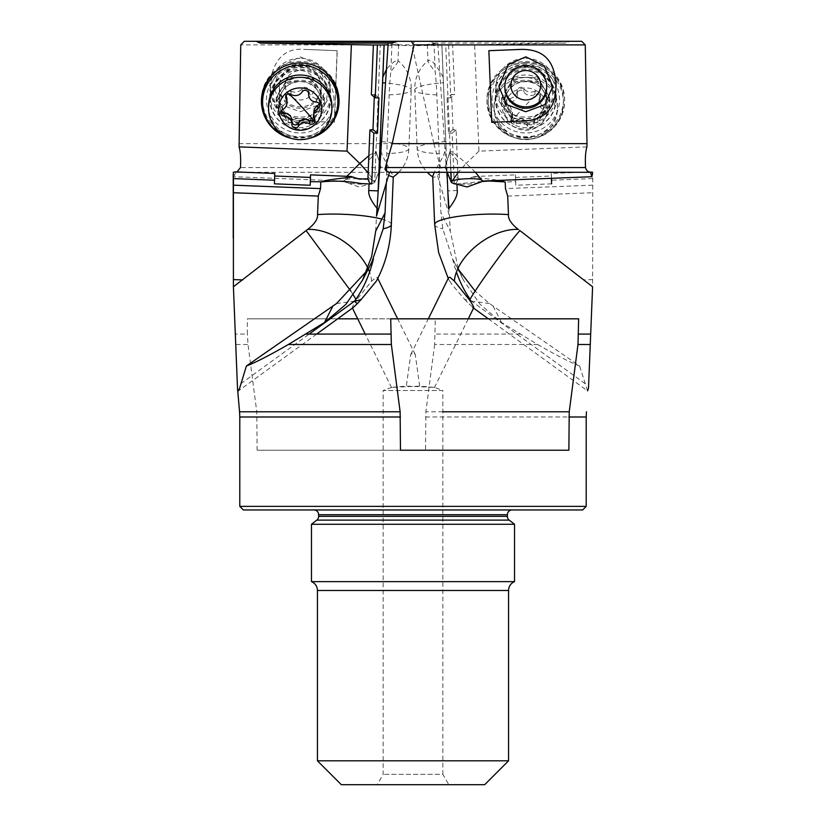 <?xml version="1.0" encoding="UTF-8"?>
<svg xmlns="http://www.w3.org/2000/svg" width="826" height="826" viewBox="0 0 826 826"><rect width="100%" height="100%" fill="white"/><g stroke="black" fill="none" stroke-linecap="round" stroke-linejoin="round"><path stroke-width="0.62" stroke-dasharray="4.13 3.1" d="M373.373 44.986L413 45.719L565.934 43.097L569.641 41.3L581.7 41.3M388.21 43.148L398.679 44.408L388.096 44.841M586.925 146.863L478.966 151.137L474.62 44.656M524.211 62.972A38.822 38.233 180 0 1 564.592 101.175A38.822 38.233 180 0 1 527.329 139.377A38.822 38.233 180 0 1 486.948 101.175A38.822 38.233 180 0 1 524.211 62.972M448.549 208.926L441.92 44.965L452.627 44.986L454.651 94.68A15.529 2.695 177.7 0 1 453.453 94.577L451.585 94.391L453.02 129.558L454.889 129.847A15.529 2.695 -2.3 0 0 456.086 129.95L458.017 177.136L451.306 182.061M478.966 151.137L466.194 163.455C457.697 155.825 452.4 151.757 450.304 151.23L445.73 45.234M451.006 172.304L450.056 151.478C449.778 152.036 452.194 154.989 457.325 160.337M452.627 44.986L445.926 45.151M448.601 44.883L450.748 97.767L454.651 94.68M450.748 97.767L447.072 97.912L451.295 94.577A17.914 4.089 -90 0 1 451.585 94.391M453.02 129.558A17.914 4.089 -90 0 1 452.731 129.837L448.518 133.182L447.072 97.912M448.518 133.182L452.194 133.038L454.269 183.888L456.964 184.27M244.3 41.3L428.704 41.3L433.784 43.097L437.79 43.148L427.321 44.408M432.721 176.898A35.838 35.838 0 0 0 433.03 177.105L432.7 176.434C433.02 178.117 435.23 177.26 439.339 173.852A31.77 2.509 86.9 0 0 439.225 153.615L436.83 94.845A31.77 2.509 86.9 0 0 435.168 71.583L434.042 43.964C423.088 44.398 425.7 44.697 441.858 44.872L446.04 147.224L443.366 156.011L434.269 172.304M380.074 45.151L373.373 45.017M439.339 173.852L440.929 212.871L450.304 231.115L448.972 208.42M447.868 192.066L437.79 43.148M414.91 41.3L411.926 44.883L240.738 44.883M239.003 143.631L433.815 143.631L411.926 44.883M433.815 143.631L440.64 167.554C441.683 169.526 440.31 171.106 436.52 172.304L449.489 216.009M428.704 41.3L569.641 41.3M291.258 138.376A38.822 38.233 180 0 0 298.671 139.377A38.822 38.233 180 0 0 309.192 138.376M374.302 97.024L374.415 94.391L372.547 94.577A15.529 2.695 -177.7 0 1 371.349 94.68M365.515 179.221A15.529 2.695 -177.7 0 1 374.694 182.04L380.27 45.234M368.861 155.68L375.944 151.478C376.222 152.036 373.806 154.989 368.675 160.337M367.993 177.136L374.694 182.04A15.529 2.695 -177.7 0 1 374.694 182.061A15.529 2.695 -177.7 0 1 372.702 183.289A15.529 2.695 -177.7 0 1 359.176 184.126A15.529 2.695 -177.7 0 1 345.547 182.174A15.529 2.695 -177.7 0 1 343.657 180.811A15.529 2.695 -177.7 0 1 343.657 180.791L346.858 176.299M357.214 178.674A15.529 2.695 -177.7 0 0 343.657 180.791L350.926 176.465M274.655 176.01L274.408 183.837M274.717 173.45L274.593 176.01M234.863 171.87L233.366 172.304L234.119 176.723L235.555 172.304L236.979 171.953M375.944 151.478L374.705 182.278L368.602 173.367M374.705 182.278L380.962 166.986L375.933 151.241L380.962 166.986L374.467 182.267M371.731 183.888A23.892 5.452 90 0 1 371.339 183.961A23.892 5.452 90 0 1 370.977 183.899M374.415 94.391A17.914 4.089 90 0 1 374.705 94.577L378.928 97.912M377.028 208.42L378.009 193.904M377.451 208.926L378.132 192.066M391.958 43.964L390.832 71.583C395.293 66.132 397.678 62.652 398.008 61.145L397.626 60.463L394.735 61.351L390.388 64.655L386.434 69.343M386.558 171.24A31.77 2.509 -86.9 0 0 386.661 173.852L386.269 183.517M375.696 231.115L376.511 216.009M386.506 163.61A31.77 2.509 -86.9 0 1 386.774 153.615L389.17 94.845A31.77 2.509 -86.9 0 1 390.832 71.583M381.55 141.618A35.838 6.216 -177.7 0 1 408.839 148.742A35.838 6.216 -177.7 0 1 408.839 148.794A35.838 6.216 -177.7 0 1 386.774 153.615M386.661 173.852L388.581 175.453M380.9 151.23L382.634 156.011L393.3 176.392M389.17 94.845A35.838 6.216 2.3 0 0 411.234 90.013A35.838 6.216 2.3 0 0 411.234 89.972A35.838 6.216 2.3 0 0 385.515 82.982M357.72 318.826L435.292 318.826L434.641 344.494L537.643 344.494L501.558 322.553L480.113 304.36L463.489 280.241L459.266 271.052M458.1 268.099L450.304 231.115M337.658 318.826L247.366 318.826L247.366 334.076L235.802 334.076M235.555 172.304L436.52 172.304M337.122 50.685L304.856 49.405L337.122 50.685L334.272 122.3L301.222 120.988L334.272 122.3M334.427 122.3L337.256 50.685L304.846 49.405C285.146 47.629 273.509 58.987 269.937 83.478C271.176 108.495 281.604 120.999 301.222 120.988M300.23 56.829L317.731 64.593L327.106 86.513L319.662 104.458L300.23 111.747L281.088 104.623L273.354 86.565L281.79 65.801L300.23 56.829M300.23 120.369A26.876 26.473 180 0 0 327.106 93.896A26.876 26.473 180 0 0 300.23 67.433A26.876 26.473 180 0 0 273.354 93.896A26.876 26.473 180 0 0 300.23 120.369M300.23 124.127A30.459 29.994 0 0 1 269.761 94.123A30.459 29.994 0 0 1 300.23 64.129A30.459 29.994 0 0 1 330.689 94.123A30.459 29.994 0 0 1 300.23 124.127M330.689 99.161A30.459 29.994 180 0 0 300.23 69.157A30.459 29.994 180 0 0 269.761 99.161A30.459 29.994 180 0 0 300.23 129.155A30.459 29.994 180 0 0 330.689 99.161L330.689 94.123M333.972 99.729A33.742 33.236 180 0 0 300.23 66.493A33.742 33.236 180 0 0 266.478 99.729A33.742 33.236 180 0 0 300.23 132.965A33.742 33.236 180 0 0 333.972 99.729M333.9 118.758A38.822 38.233 0 0 1 298.671 137.932A38.822 38.233 0 0 1 266.561 118.758M261.408 100.452A38.822 38.233 0 0 1 261.408 99.729A38.822 38.233 0 0 1 301.789 61.527A38.822 38.233 0 0 1 339.052 99.729A38.822 38.233 0 0 1 339.042 100.452M376.48 280.933L377.451 278.042L376.697 277.133L371.628 281.098L356.409 300.127L355.903 299.229M371.772 262.214L366.744 271.052M353.394 295.089L350.854 291.113M353.115 307.592L352.299 307.809L352.465 306.776L355.19 301.841M355.82 300.932L356.409 300.127M434.641 344.494L425.875 411.792L425.535 450.222L257.123 450.222L256.772 411.792L248.017 344.494L247.366 334.076M591.137 171.87L592.696 172.304L592.779 174.647L592.593 286.777M390.708 318.826L578.644 318.826M551.592 183.837L515.785 185.251L515.63 181.637L505.202 182.05M592.541 178.592L551.448 180.223M551.396 178.323L551.283 173.45L589.021 171.953M482.343 180.811L475.074 176.465L515.476 174.864L515.63 181.637M475.404 172.304L466.194 163.455L458.296 172.304M515.785 185.251L515.476 174.864M515.6 177.425L551.407 176.01L551.458 178.313M551.283 173.45L551.407 176.01M450.056 151.478L450.8 172.304M447.207 172.304L445.038 166.986L450.067 151.241L445.038 166.986L447.207 172.304M458.017 177.136L458.079 178.726L466.618 179.118L472.895 177.032L499.317 180.378M455.26 183.816A23.892 5.452 -90 0 0 455.642 183.579A23.892 5.452 -90 0 0 458.079 178.726M456.086 129.95L452.194 133.038M481.857 181.493L456.954 183.93M475.074 176.465L472.895 177.032M453.298 183.289A15.529 2.695 177.7 0 0 466.824 184.126A15.529 2.695 177.7 0 0 480.453 182.174M447.062 172.304L446.04 147.224M457.821 268.687L452.586 258.899L442.798 228.792L440.929 212.871M427.321 44.583L427.992 61.103C428.312 62.642 430.697 66.111 435.168 71.583M443.18 77.2C435.25 63.241 430.191 57.892 427.992 61.145L428.198 60.566A35.838 35.838 0 0 0 414.766 90.013A35.838 6.216 -2.3 0 1 414.766 89.972A35.838 6.216 -2.3 0 1 443.407 82.745M445.803 141.514A35.838 6.216 177.7 0 0 417.161 148.742A35.838 6.216 177.7 0 0 417.161 148.794A35.838 6.216 177.7 0 0 439.225 153.615M537.643 344.494C556.466 355.335 570.456 362.511 579.615 366.001L489.498 303.555L475.146 291.113M587.554 390.874L579.615 366.001M585.128 383.698L471.47 301.139L468.807 303.741L473.701 307.809M568.877 450.222L400.465 450.222M586.212 506.369L239.788 506.369M257.123 450.222L425.535 450.222M435.292 318.826L247.366 318.826M239.788 416.996L257.123 416.996M582.629 509.952L243.371 509.952M512.151 509.952L313.849 509.952L512.151 509.952M514.536 581.628L311.464 581.628M311.464 524.283L514.536 524.283M508.568 760.808L317.432 760.808M484.676 784.7L341.324 784.7M448.838 784.7L377.162 784.7L448.838 784.7L442.86 774.354L383.14 774.354L442.86 774.354L442.86 390.502L383.14 390.502L383.14 774.354L377.162 784.7M391.617 387.404L383.14 390.502L442.86 390.502L434.383 387.404L406.33 386.103L391.617 387.404L419.67 386.103L434.383 387.404M419.67 386.103L415.261 354.571L413 352.351L410.739 354.571L406.33 386.103M470.097 299.229A119.46 83.777 -82.4 0 0 471.47 301.139A47.784 27.588 -36.4 0 1 464.604 299.249L451.667 284.216L449.303 280.51L448.663 277.536M464.604 299.249L468.807 303.741M518.305 229.432A38.585 38.006 180 0 1 519.884 230.588M507.701 196.092L592.603 192.726M491.573 122.3L488.744 50.685L521.144 49.405L488.878 50.685M525.77 120.369A26.876 26.473 180 0 1 498.894 93.896A26.876 26.473 180 0 1 525.77 67.433A26.876 26.473 180 0 1 552.646 93.896A26.876 26.473 180 0 1 525.77 120.369M525.77 124.127A30.459 29.994 -0 0 0 556.239 94.123A30.459 29.994 -0 0 0 525.77 64.129A30.459 29.994 -0 0 0 495.311 94.123A30.459 29.994 -0 0 0 525.77 124.127M495.311 99.161A30.459 29.994 180 0 1 525.77 69.157A30.459 29.994 180 0 1 556.239 99.161A30.459 29.994 180 0 1 525.77 129.155A30.459 29.994 180 0 1 495.311 99.161L495.311 94.123M492.028 99.729A33.742 33.236 180 0 1 525.77 66.493A33.742 33.236 180 0 1 559.522 99.729A33.742 33.236 180 0 1 525.77 132.965A33.742 33.236 180 0 1 492.028 99.729M527.329 137.932A38.822 38.233 -0 0 0 564.592 99.729A38.822 38.233 -0 0 0 524.211 61.527A38.822 38.233 -0 0 0 486.948 99.729A38.822 38.233 -0 0 0 527.329 137.932M311.206 75.28A14.93 14.703 180 0 0 290.102 74.443A14.93 14.703 180 0 0 289.255 95.217A14.93 14.703 180 0 0 310.349 96.053A14.93 14.703 180 0 0 311.206 75.28M284.867 100.245A20.908 20.588 180 0 0 321.128 86.286A20.908 20.588 180 0 0 292.621 67.112A20.908 20.588 180 0 0 284.867 100.245M268.574 106.203A31.656 31.171 180 0 0 311.753 135.237A31.656 31.171 180 0 0 331.887 106.203M291.867 124.354L291.877 121.659M282.637 109.6L282.637 106.43L281.656 107.266L280.747 109.61L281.088 111.169M282.637 106.43L286.147 102.651L286.973 99.192M290.989 94.35L290.989 91.18L286.746 91.758L285.703 93.524L286.033 95.682M290.989 91.18C295.388 93.028 299.105 92.202 302.14 88.702C303.72 86.967 305.568 86.854 307.664 88.372L310.71 96.157L318.774 100.235L319.703 102.651L319.352 104.045M313.477 112.253L314.83 120.968M314.489 119.481L314.83 117.86M300.23 58.285A29.86 29.406 180 0 0 270.36 87.701A29.86 29.406 180 0 0 300.23 117.106A29.86 29.406 180 0 0 330.09 87.701A29.86 29.406 180 0 0 300.23 58.285M300.23 67.112A20.908 20.588 0 0 1 321.128 87.701A20.908 20.588 0 0 1 300.23 108.278A20.908 20.588 0 0 1 279.322 87.701A20.908 20.588 0 0 1 300.23 67.112M300.23 70.313A29.86 29.406 0 0 1 330.09 99.729A29.86 29.406 0 0 1 300.23 129.135A29.86 29.406 0 0 1 270.36 99.729A29.86 29.406 0 0 1 300.23 70.313M322.625 69.952A37.624 37.056 180 0 0 300.23 62.673A37.624 37.056 180 0 0 277.825 69.952M262.596 99.729A37.624 37.056 180 0 0 300.23 136.786A37.624 37.056 180 0 0 337.855 99.729M312.094 137.384A37.624 37.056 0 0 1 300.23 139.274A37.624 37.056 0 0 1 288.357 137.384M314.376 119.264L324.37 102.218L312.3 81.629L288.16 81.629L276.09 102.218L288.16 122.806L312.3 122.806L313.55 120.668M288.16 122.806L288.16 118.655L276.09 98.067L276.09 102.218M276.09 98.067L288.16 77.479L288.16 81.629M312.3 81.629L312.3 77.479L288.16 77.479M312.3 77.479L324.37 98.067L312.3 118.655L312.3 122.806M324.37 102.218L324.37 98.067M288.16 118.655L312.3 118.655M282.12 87.773A20.908 20.588 180 0 0 300.23 118.655A20.908 20.588 180 0 0 318.33 87.773A20.908 20.588 180 0 0 282.12 87.773M502.507 85.057A31.656 31.171 180 0 1 557.426 106.203A31.656 31.171 180 0 1 514.247 135.237A31.656 31.171 180 0 1 502.507 85.057M502.507 87.339A31.656 31.171 -0 0 0 514.247 137.519A31.656 31.171 -0 0 0 557.426 108.485A31.656 31.171 -0 0 0 502.507 87.339M541.577 123.466A21.507 21.177 -0 0 0 540.359 93.544A21.507 21.177 -0 0 0 509.972 94.742A21.507 21.177 -0 0 0 511.191 124.664A21.507 21.177 -0 0 0 541.577 123.466M533.214 126.843A3.49 3.438 180 0 1 527.69 126.337A8.043 7.919 -0 0 0 516.539 123.859A3.49 3.438 180 0 1 511.583 119.357A8.043 7.919 -0 0 0 508.176 108.609A3.49 3.438 180 0 1 509.663 102.125A8.043 7.919 -0 0 0 517.417 93.844A3.49 3.438 180 0 1 523.86 91.872A8.043 7.919 -0 0 0 535.011 94.35A3.49 3.438 180 0 1 539.967 98.852A8.043 7.919 0 0 0 543.363 109.6A3.49 3.438 180 0 1 541.887 116.084A8.043 7.919 -0 0 0 534.133 124.354A3.49 3.438 180 0 1 533.214 126.843M535.011 94.35L535.011 91.18L539.254 91.758A39.751 4.677 132.3 0 0 525.77 105.222A39.751 4.677 132.3 0 0 522.579 108.681A39.751 4.677 132.3 0 0 512.296 120.534L516.539 120.689C520.927 118.18 524.644 119.006 527.69 123.167C529.27 125.284 531.108 125.511 533.214 123.848L534.123 120.802L534.123 124.003M534.133 124.354L534.133 121.195C534.412 116.022 536.993 113.265 541.887 112.914L544.324 111.985L545.253 109.61L545.253 112.656M543.363 109.6L543.363 106.43L545.253 109.61M543.363 106.43L541.36 104.83L539.12 100.359L540.38 94.247L539.254 91.758M535.011 91.18C530.612 93.028 526.895 92.202 523.86 88.702C522.28 86.967 520.432 86.854 518.336 88.372L515.29 96.157L507.226 100.235L506.462 101.567L506.534 103.787L510.179 106.73L512.43 111.025L511.17 120.968M512.296 120.534L511.17 117.86M525.77 58.285A29.86 29.406 180 0 1 555.64 87.701A29.86 29.406 180 0 1 525.77 117.106A29.86 29.406 180 0 1 495.91 87.701A29.86 29.406 180 0 1 525.77 58.285M504.872 87.701L504.872 101.856C504.913 96.725 506.72 92.202 510.282 88.268C516.962 81.795 524.809 80.101 533.833 83.199C538.418 84.634 546.192 90.695 546.678 101.856A20.908 20.588 0 0 0 510.406 87.897A20.908 20.588 -0 0 0 518.088 120.999A20.908 20.588 -0 0 0 546.678 101.856L546.678 87.701A20.908 20.588 -0 0 0 525.77 67.112A20.908 20.588 -0 0 0 504.872 87.701L504.872 98.067A20.908 20.588 180 0 1 507.67 87.773L501.63 98.067L513.7 118.655L513.7 122.806L501.63 102.218L513.7 81.629L537.84 81.629L549.909 102.218L537.84 122.806L513.7 122.806M525.77 70.313A29.86 29.406 -0 0 0 495.91 99.729A29.86 29.406 -0 0 0 525.77 129.135A29.86 29.406 -0 0 0 555.64 99.729A29.86 29.406 -0 0 0 525.77 70.313M525.77 62.673A37.624 37.056 180 0 1 563.404 99.729A37.624 37.056 180 0 1 525.77 136.786A37.624 37.056 180 0 1 488.145 99.729A37.624 37.056 180 0 1 525.77 62.673M525.77 65.161A37.624 37.056 -0 0 0 488.145 102.218A37.624 37.056 -0 0 0 525.77 139.274A37.624 37.056 -0 0 0 563.404 102.218A37.624 37.056 -0 0 0 525.77 65.161M537.84 122.806L537.84 118.655L549.909 98.067L549.909 102.218M549.909 98.067L537.84 77.479L537.84 81.629M513.7 81.629L513.7 77.479L537.84 77.479M513.7 77.479L507.67 87.773A20.908 20.588 180 0 1 546.678 98.067A20.908 20.588 180 0 1 525.77 118.655L513.7 118.655M501.63 102.218L501.63 98.067M537.84 118.655L525.77 118.655A20.908 20.588 180 0 1 504.872 98.067M433.784 43.097L565.934 43.097M457.222 190.527L447.868 190.899M569.228 41.713L429.313 41.713M372.547 94.577L374.705 94.577M381.849 219.138A47.784 8.291 -177.7 0 1 391.338 224.538M520.132 334.076L435.292 334.076M440.64 167.554L240.48 167.554M371.628 281.098A47.784 27.588 36.4 0 0 369.583 272.033M368.303 268.956A47.784 27.588 36.4 0 0 367.9 268.099M336.502 303.555L354.53 301.139M240.872 383.698L309.182 334.076M236.174 344.494L248.017 344.494M256.772 411.792L239.561 411.792M592.593 185.169L505.471 188.617M452.731 129.837L454.889 129.847M453.453 94.577L451.295 94.577M434.662 224.538A47.784 8.291 177.7 0 0 442.798 228.792M436.83 94.845A35.838 6.216 -2.3 0 1 414.766 90.013L417.161 148.794A35.838 35.838 0 0 0 427.269 172.304M501.558 322.553L493.132 306.157M442.86 411.792L425.875 411.792M425.535 416.996L586.212 416.996M318.63 514.732L507.37 514.732M507.37 516.353L318.63 516.353M316.792 520.122L509.208 520.122M317.432 590.487L508.568 590.487M592.634 279.57L583.332 279.931M452.586 258.899A119.46 83.777 -82.4 0 0 456.417 272.033M489.498 303.555L471.47 301.139M284.867 115.816A20.908 20.588 0 0 1 292.549 82.703A20.908 20.588 0 0 1 321.128 101.856A20.908 20.588 0 0 1 284.867 115.816M317.938 87.824A24.109 23.737 180 0 0 283.814 86.544A24.109 23.737 180 0 0 282.513 120.028A24.109 23.737 180 0 0 282.637 120.152A24.109 23.737 180 0 0 316.637 121.319A24.109 23.737 180 0 0 317.938 87.824M302.14 91.872L302.14 88.702M308.583 93.534L308.583 90.684M316.337 102.125L316.337 98.955M314.417 119.357L314.417 116.187M286.746 91.758A39.751 4.677 -132.3 0 1 288.945 93.813M508.062 87.824A24.109 23.737 180 0 1 542.186 86.544A24.109 23.737 180 0 1 543.487 120.028A24.109 23.737 180 0 1 543.363 120.152A24.109 23.737 180 0 1 509.363 121.319A24.109 23.737 180 0 1 508.062 87.824M516.539 120.689L516.539 123.859M527.69 126.337L527.69 123.167M541.887 116.084L541.887 112.914M539.967 98.852L539.967 95.682M523.86 91.872L523.86 88.702M517.417 93.844L517.417 90.684M509.663 102.125L509.663 98.955M508.176 108.609L508.176 105.439M511.583 119.357L511.583 116.187M343.905 181.059L234.119 176.723M398.679 44.583L398.008 61.103M398.731 172.304A35.838 35.838 0 0 0 408.839 148.794L411.234 90.013A35.838 35.838 0 0 0 397.802 60.566M327.106 86.513L327.106 93.896M273.354 86.565L273.354 93.896M269.761 94.123L269.761 99.161M339.052 99.729L339.052 101.175M261.408 99.729L261.408 101.175M316.657 334.076L238.456 390.884M455.787 183.961L458.606 183.961M454.217 262.193L463.489 280.241M472.885 307.592L473.566 308.088M488.342 318.826L587.544 390.884M410.739 354.571L428.333 318.826M391.586 387.621L365.226 334.076M434.414 387.621L468.28 318.826M449.52 280.933L448.219 278.434M415.261 354.571L397.667 318.826M377.781 278.434L377.337 277.536M498.894 86.513L498.894 93.896M552.646 86.565L552.646 93.896M556.239 94.123L556.239 99.161M486.948 99.729L486.948 101.175M564.592 99.729L564.592 101.175M372.702 183.289L358.949 186.986L345.547 182.174M371.339 183.961L367.622 183.961M321.128 86.286L321.128 101.856C321.087 96.725 319.28 92.202 315.718 88.268C309.038 81.795 301.191 80.101 292.167 83.199C287.582 84.634 279.808 90.695 279.322 101.856L279.322 86.286M291.867 121.36L291.867 124.509M280.747 109.59L280.747 112.656M285.62 94.154L285.62 97.241M308.594 90.54L308.594 93.689M308.573 91.025L308.573 93.41M319.703 102.486L319.703 105.552M330.09 99.729L330.09 87.701M270.36 99.729L270.36 87.701M279.322 87.701L279.322 98.067M321.128 87.701L321.128 98.067M494.113 108.485L494.113 106.203M557.426 108.485L557.426 106.203M534.133 121.36L534.133 124.509M539.027 99.192L539.027 102.569M540.38 94.154L540.38 97.241M517.406 90.54L517.406 93.689M517.427 91.025L517.427 94.205M506.297 102.486L506.297 105.552M512.523 112.253L512.523 115.64M495.91 99.729L495.91 87.701M555.64 99.729L555.64 87.701M488.145 102.218L488.145 99.729M563.404 102.218L563.404 99.729M546.678 87.701L546.678 98.067"/><path stroke-width="1.24" d="M590.445 172.304C587.782 171.88 586.14 170.29 585.52 167.554C585.066 158.169 585.531 151.272 586.925 146.863L586.997 143.631L392.185 143.631L414.074 44.883L411.09 41.3L397.296 41.3L392.216 43.097L388.21 43.148L376.511 216.009L389.48 172.304L590.445 172.304L591.881 176.723L592.634 172.304L589.021 171.953M388.096 44.841L384.142 44.872L379.96 147.224L380.9 151.23M378.009 193.904L384.08 44.965L373.373 44.986L371.349 94.68L375.252 97.767L377.399 44.883M586.997 143.631L585.262 44.883L581.7 41.3L411.09 41.3M455.023 183.899L454.269 183.888A23.892 5.452 -90 0 0 454.661 183.961A23.892 5.452 -90 0 0 455.26 183.816M456.964 184.27L457.222 190.527C457.841 194.709 454.95 200.842 448.549 208.926L447.062 172.304M373.373 45.017L260.066 43.097L256.359 41.3L244.3 41.3L240.738 44.883L239.075 146.863L347.034 151.137L351.38 44.656M448.972 208.42L447.868 192.066M397.296 41.3L256.359 41.3M309.192 138.376A38.822 38.233 180 0 0 339.052 101.175A38.822 38.233 180 0 0 301.789 62.972A38.822 38.233 180 0 0 261.408 101.175A38.822 38.233 180 0 0 291.258 138.376M347.034 151.137L359.806 163.455L368.861 155.68M374.302 97.024L372.98 129.558L371.111 129.847A15.529 2.695 2.3 0 1 369.914 129.95L367.921 178.726L359.382 179.118L350.926 176.465L310.524 174.864L310.37 181.637L321.903 181.844C322.873 180.657 333.281 179.046 353.105 177.032M346.858 176.299L359.806 163.455L368.602 173.367M233.397 192.726L233.407 286.777L306.116 230.588A38.585 38.006 -0 0 1 307.695 229.432C314.675 223.949 317.958 219.014 317.535 214.605L318.299 196.092L233.397 192.726L233.459 178.592L274.552 180.223L274.408 183.837L310.215 185.251L310.524 174.864M310.4 177.425L274.655 176.01M274.552 180.223L274.717 173.45L234.863 171.87L233.304 172.304L233.459 178.592M236.979 171.953L240.48 167.554C240.934 158.189 240.469 151.292 239.075 146.863M357.214 178.674A15.529 2.695 -177.7 0 1 359.176 178.736A15.529 2.695 -177.7 0 1 365.515 179.221M370.977 183.899A23.892 5.452 90 0 1 370.358 183.579A23.892 5.452 90 0 1 367.921 178.726M377.451 208.926C371.05 200.842 368.159 194.709 368.778 190.527L369.046 183.93L371.731 183.888L373.806 133.038L369.914 129.95M373.806 133.038L377.482 133.182L373.269 129.837A17.914 4.089 90 0 1 372.98 129.558M375.252 97.767L378.928 97.912L377.482 133.182M378.132 192.066L379.96 147.224M382.82 77.2L386.434 69.343M386.269 183.517L385.071 212.871L383.202 228.792L371.772 262.214M386.558 171.24A31.77 2.509 -86.9 0 1 386.506 163.61M380.197 141.514A35.838 6.216 -177.7 0 1 381.55 141.618M388.581 175.453L392.97 177.105A35.838 35.838 0 0 0 398.731 172.304M385.515 82.982A35.838 6.216 2.3 0 0 382.593 82.745M369.046 183.93L361.158 183.579C347.705 181.131 334.623 180.553 321.903 181.844M233.407 185.169L320.529 188.617L318.299 196.092M320.529 188.617L320.798 182.05M310.215 185.251L310.37 181.637M459.266 271.052L458.1 268.099M357.72 318.826L337.658 318.826M233.407 286.777L237.506 388.23L238.146 390.915L239.261 389.438L246.385 366.001C255.544 362.511 269.534 355.335 288.357 344.494L324.442 322.553L345.887 304.36L362.511 280.241L371.648 256.494L375.696 231.115L385.071 212.871M266.561 118.758A38.822 38.233 0 0 1 261.408 100.452M339.042 100.452A38.822 38.233 0 0 1 333.9 118.758M373.414 258.899A119.46 83.777 82.4 0 1 354.53 301.139A47.784 27.588 36.4 0 0 361.396 299.249L376.48 280.933C385.566 263.752 390.512 244.961 391.338 224.538A47.784 8.291 -177.7 0 1 383.202 228.792M366.744 271.052L336.502 303.555L246.385 366.001M355.903 299.229L353.394 295.089M350.854 291.113L306.116 230.588M309.182 334.076L354.53 301.139L357.193 303.741L353.291 307.458L316.657 334.076M355.19 301.841L355.82 300.932M391.359 344.494L400.125 411.792L400.465 450.222L568.877 450.222L569.228 411.792L577.983 344.494L578.644 318.826L390.708 318.826L391.359 344.494L288.357 344.494M472.709 307.458C474.733 308.656 473.69 306.219 469.591 300.127C476.282 287.644 508.63 242.927 519.884 230.588L592.593 286.777L588.494 388.23L587.554 390.874M428.333 318.826L448.663 277.536L449.964 277.247L454.372 281.098A47.784 27.588 -36.4 0 1 462.343 260.871A47.784 27.588 -36.4 0 1 518.305 229.432C511.325 223.949 508.042 219.014 508.465 214.605L507.701 196.092L505.471 188.617L505.202 182.05L499.317 180.378M551.396 178.323L551.592 183.837L551.458 178.313M482.343 180.791L482.343 180.791A15.529 2.695 177.7 0 0 466.824 178.736A15.529 2.695 177.7 0 0 451.306 182.04A15.529 2.695 177.7 0 0 451.306 182.061A15.529 2.695 177.7 0 0 453.298 183.289L467.051 186.986L480.453 182.174A15.529 2.695 177.7 0 0 482.343 180.811A15.529 2.695 177.7 0 0 482.343 180.791L475.404 172.304M450.8 172.304L451.295 182.278L458.296 172.304M451.306 182.04L451.006 172.304M451.295 182.278L447.207 172.304L451.368 182.278M504.097 181.844L489.374 181.018L481.857 181.493M434.269 172.304L432.7 176.434M475.146 291.113L457.821 268.687M568.877 416.996L586.212 416.996L586.212 506.369L239.788 506.369L239.788 416.996L400.465 416.996M569.228 411.792L442.86 411.792M237.506 388.23L239.561 411.792L400.125 411.792M239.788 506.369L243.371 509.952L582.629 509.952L586.212 506.369M313.849 509.952A4.78 4.78 0 0 1 318.63 514.732L318.63 516.353A4.78 4.78 0 0 1 316.792 520.122L311.464 524.283L311.464 581.628L514.536 581.628L514.536 524.283L311.464 524.283M514.536 524.283L509.208 520.122A4.78 4.78 0 0 1 507.37 516.353L507.37 514.732A4.78 4.78 0 0 1 512.151 509.952M311.464 581.628A9.561 9.561 0 0 1 317.432 590.487L317.432 760.808L341.324 784.7L484.676 784.7L508.568 760.808L508.568 590.487A9.561 9.561 0 0 1 514.536 581.628M317.432 760.808L508.568 760.808M454.372 281.098L469.591 300.127M357.193 303.741L361.396 299.249M392.185 143.631L385.36 167.554C384.317 169.526 385.69 171.106 389.48 172.304M414.074 44.883L585.262 44.883M524.778 120.988C551.84 119.285 556.218 100.018 556.043 83.106C554.411 66.772 548.609 48.982 521.144 49.405L488.878 50.685L491.728 122.3L524.778 120.988L491.718 122.3M525.77 56.829L508.269 64.593L498.894 86.513L506.338 104.458L525.77 111.747L544.912 104.613L552.646 86.565L544.21 65.801L525.77 56.829M331.887 108.485L331.887 106.203A31.656 31.171 180 0 0 288.708 77.159A31.656 31.171 180 0 0 268.574 106.203L268.574 108.485A31.656 31.171 0 0 1 323.493 87.339A31.656 31.171 0 0 1 311.753 137.519A31.656 31.171 0 0 1 268.574 108.485M284.423 123.466A21.507 21.177 0 0 1 285.641 93.544A21.507 21.177 0 0 1 316.028 94.742A21.507 21.177 0 0 1 314.809 124.664A21.507 21.177 0 0 1 284.423 123.466M292.786 126.843A3.49 3.438 180 0 0 298.31 126.337A8.043 7.919 0 0 1 309.461 123.859A3.49 3.438 180 0 0 314.417 119.357A8.043 7.919 0 0 1 317.824 108.609A3.49 3.438 180 0 0 316.337 102.125A8.043 7.919 0 0 1 308.583 93.844A3.49 3.438 180 0 0 302.14 91.872A8.043 7.919 0 0 1 290.989 94.35A3.49 3.438 180 0 0 286.033 98.852A8.043 7.919 0 0 1 282.637 109.6A3.49 3.438 180 0 0 284.113 116.084A8.043 7.919 0 0 1 291.867 124.354A3.49 3.438 180 0 0 292.786 126.843M288.945 93.813A39.751 4.677 -132.3 0 1 300.23 105.222A39.751 4.677 -132.3 0 1 303.421 108.681A39.751 4.677 -132.3 0 1 313.704 120.534L309.461 120.689C305.073 118.18 301.356 119.006 298.31 123.167C296.73 125.284 294.892 125.511 292.786 123.848L291.867 121.195C291.588 116.022 289.007 113.265 284.113 112.914L281.088 111.169M286.973 102.569L286.901 98.17L286.033 95.682L286.033 98.852M317.824 108.609L317.824 105.439L319.352 104.045M317.824 105.439L314.303 108.733L313.477 115.64M313.704 120.534L314.489 119.481M277.825 69.952A37.624 37.056 180 0 0 262.596 99.729L262.596 102.218A37.624 37.056 0 0 1 300.23 65.161A37.624 37.056 0 0 1 337.855 102.218A37.624 37.056 0 0 1 312.094 137.384M337.855 102.218L337.855 99.729A37.624 37.056 180 0 0 322.625 69.952M288.357 137.384A37.624 37.056 0 0 1 262.596 102.218M313.55 120.668L314.376 119.264M514.794 75.28A14.93 14.703 180 0 1 535.898 74.443A14.93 14.703 180 0 1 536.745 95.217A14.93 14.703 180 0 1 515.651 96.053A14.93 14.703 180 0 1 514.794 75.28M541.133 100.245A20.908 20.588 180 0 1 504.872 86.286A20.908 20.588 180 0 1 533.379 67.112A20.908 20.588 180 0 1 541.133 100.245M504.872 86.286L504.872 87.701A20.908 20.588 -0 0 0 525.77 108.278A20.908 20.588 -0 0 0 546.678 87.701L546.678 86.286M392.216 43.097L260.066 43.097M256.772 41.713L396.686 41.713M373.269 129.837L371.111 129.847M368.778 190.527L378.132 190.899M317.535 214.605A47.784 8.291 -177.7 0 1 381.849 219.138M233.366 279.57L242.668 279.931M369.583 272.033A47.784 27.588 36.4 0 0 368.303 268.956M367.9 268.099A47.784 27.588 36.4 0 0 363.657 260.871A47.784 27.588 36.4 0 0 307.695 229.432M324.442 322.553L332.868 306.157M305.868 334.076L390.708 334.076M578.644 334.076L590.198 334.076M508.465 214.605A47.784 8.291 177.7 0 0 459.504 216.216A47.784 8.291 177.7 0 0 434.662 224.538L432.7 176.392M589.826 344.494L577.983 344.494M507.37 514.732L318.63 514.732M318.63 516.353L507.37 516.353M509.208 520.122L316.792 520.122M508.568 590.487L317.432 590.487M456.417 272.033A119.46 83.777 -82.4 0 0 470.097 299.229M385.36 167.554L585.52 167.554M309.461 120.689L309.461 123.859M298.31 126.337L298.31 123.167M284.113 116.084L284.113 112.914M393.279 176.898L391.338 224.538M233.221 237.991L233.221 174.647M371.783 262.193L362.511 280.241M482.281 181.049L591.881 176.723M454.661 183.961L455.787 183.961M427.269 172.304A35.838 35.838 0 0 0 432.721 176.898M473.566 308.088L488.342 318.826M586.212 416.996L586.439 411.792M239.561 411.792L239.788 416.996M365.226 334.076L352.434 308.088M468.28 318.826L473.701 307.809M448.219 278.434L438.637 252.549L434.662 224.538M397.667 318.826L377.781 278.434M291.877 120.802L291.877 124.003M308.573 93.41L308.573 94.205"/></g></svg>
